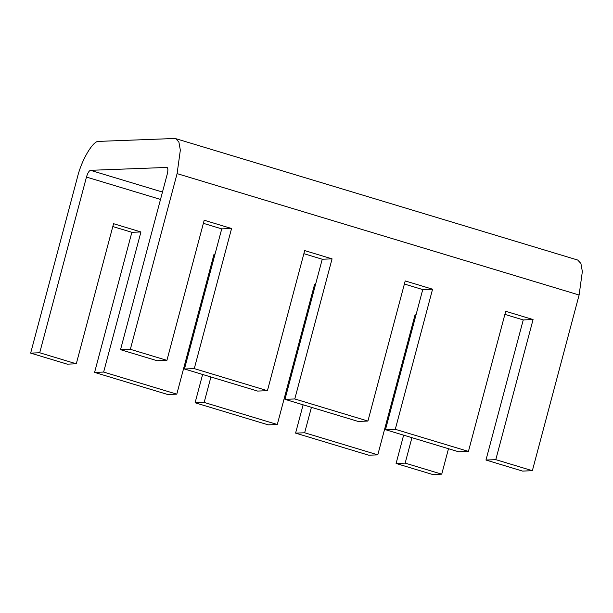 <?xml version="1.0" encoding="UTF-8"?>
<svg xmlns="http://www.w3.org/2000/svg" width="613" height="613" viewBox="0 0 613 613"><rect width="100%" height="100%" fill="white"/><g stroke="black" fill="none" stroke-linecap="round" stroke-linejoin="round"><path stroke-width="0.92" d="M411.928 437.674L405.155 463.121L441.728 474.163L432.663 474.508L396.09 463.466L403.622 435.169M448.494 448.716L441.728 474.163M160.506 199.432L86.464 177.073L39.715 352.766L76.288 363.808L113.566 223.699L140.929 231.959L103.643 372.068L176.789 394.159L214.067 254.05L214.971 254.318M210.918 376.972L204.152 402.419L277.291 424.51L314.569 284.401L315.473 284.67M311.427 407.323L304.653 432.77L377.792 454.854L415.078 314.745L415.982 315.021M176.789 394.159L167.724 394.504L94.586 372.413L131.864 232.304L112.807 226.549M76.288 363.808L67.223 364.153L30.65 353.111L39.715 352.766M167.226 167.533L166.79 167.403C168.039 167.778 168.207 169.97 167.28 173.985L120.531 349.678L130.347 349.303L177.096 173.617L180.337 150.154L178.896 142.07L175.709 138.645L174.483 138.492L98.954 141.373C93.398 140.009 81.544 159.832 77.399 177.418L30.65 353.111M415.223 317.871L414.319 317.603M377.792 454.854L368.727 455.198L295.589 433.115L303.121 404.818M314.714 287.528L313.81 287.252M277.291 424.51L268.226 424.855L195.087 402.764L202.619 374.466M214.213 257.176L213.309 256.901M175.709 138.645L577.722 260.042L580.909 263.467L582.35 271.551L579.109 295.014L532.36 470.7L522.544 471.075L485.971 460.034L523.249 319.925L504.89 314.377M86.464 177.073C87.674 173.042 89.023 170.789 90.502 170.314L167.02 167.433M130.347 349.303L166.92 360.352L204.198 220.243L231.561 228.503L194.283 368.612L267.421 390.696L304.699 250.587L332.062 258.855L294.784 398.963L367.923 421.047L405.208 280.938L432.571 289.198L395.285 429.307L468.432 451.398L458.608 451.773L385.47 429.682L422.748 289.574L404.381 284.034M367.923 421.047L358.107 421.422L284.968 399.339L322.246 259.23L303.879 253.682M267.421 390.696L257.606 391.071L184.459 368.988L221.745 228.879L203.378 223.331M166.92 360.352L157.097 360.72L120.531 349.678M468.432 451.398L505.71 311.289L533.072 319.549L495.794 459.658L532.36 470.7M231.561 228.503L221.745 228.879M140.929 231.959L131.864 232.304M103.643 372.068L94.586 372.413M194.283 368.612L184.459 368.988M332.062 258.855L322.246 259.23M294.784 398.963L284.968 399.339M204.152 402.419L195.087 402.764M432.571 289.198L422.748 289.574M395.285 429.307L385.47 429.682M304.653 432.77L295.589 433.115M533.072 319.549L523.249 319.925M495.794 459.658L485.971 460.034M405.155 463.121L396.09 463.466M162.476 192.045L90.502 170.314M177.096 173.617L579.109 295.014"/></g></svg>

